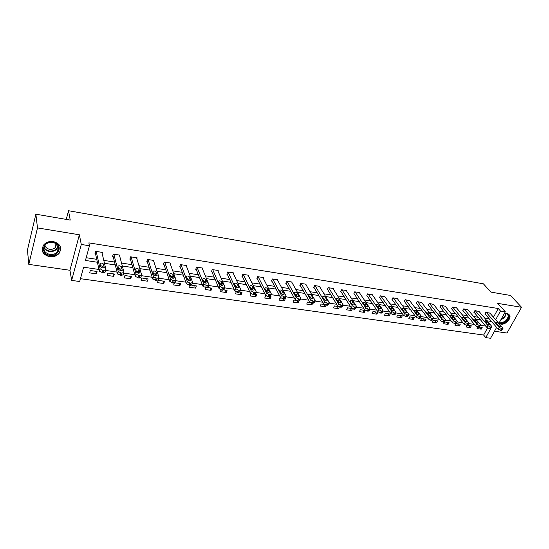 <?xml version="1.0" encoding="UTF-8"?>
<svg xmlns="http://www.w3.org/2000/svg" width="549" height="549" viewBox="0 0 549 549"><rect width="100%" height="100%" fill="white"/><g stroke="black" fill="none" stroke-linecap="round" stroke-linejoin="round"><path stroke-width="0.82" d="M49.561 256.733C53.486 257.158 56.657 256.054 59.072 253.405C62.277 247.723 60.369 243.763 53.356 241.539C49.554 241.08 46.418 242.102 43.954 244.614C40.489 250.454 42.355 254.489 49.561 256.733M498.931 323.251L500.914 324.15C505.32 325.049 511.462 318.832 509.719 315.201L507.022 313.198L504.414 313.404M98.992 269.463L83.599 267.212L79.687 281.513L71.651 280.402L81.286 244.463L89.466 245.76L85.445 260.446L97.386 262.244M69.949 270.28L79.365 234.78L37.49 227.91L35.87 214.192L27.45 249.98L28.802 264.371L69.949 270.28L71.651 280.402M494.484 331.246L506.988 333.037L521.55 307.282L497.771 303.384L505.313 311.791L498.849 323.395M496.619 327.403L490.566 338.28L485.769 337.621L490.566 328.947M80.463 278.686L483.642 335.048L485.769 337.621M37.49 227.91L28.802 264.371M35.87 214.192L70.238 220.08L68.501 210.72L483.408 283.826L490.888 292.102L510.543 295.472L521.55 307.282M68.501 210.72L66.285 219.401M483.642 335.048L487.505 328.034M477.822 327.177L477.06 328.57L481.226 329.167L482.2 327.389L479.572 327.005M466.87 325.598L466.122 326.998L470.349 327.609L471.316 325.804L468.098 325.337M455.759 323.979L455.004 325.399L459.3 326.017L460.268 324.205L456.432 323.649M449.041 322.572L444.676 321.94L443.722 323.78L448.08 324.404L449.041 322.572M437.635 320.918L433.202 320.28L432.255 322.133L436.681 322.771L437.635 320.918M426.051 319.237L421.543 318.585L420.603 320.458L425.104 321.103L426.051 319.237M414.275 317.528L409.698 316.869L408.765 318.756L413.342 319.415L414.275 317.528M402.314 315.799L397.661 315.119L396.735 317.027L401.381 317.693L402.314 315.799M390.154 314.028L385.425 313.342L384.506 315.27L389.234 315.95L390.154 314.028M377.794 312.237L372.991 311.544L372.078 313.479L376.882 314.172L377.794 312.237M365.229 310.418L360.343 309.705L359.437 311.667L364.323 312.367L365.229 310.418M351.978 308.49L347.483 307.838L346.591 309.821L351.559 310.535L352.376 308.737M338.321 306.514L334.41 305.944L333.524 307.941L338.575 308.668L339.309 307.028M324.425 304.496L321.11 304.016L320.232 306.033L325.372 306.767L326.058 305.203M310.267 302.437L307.584 302.053L306.713 304.091L311.942 304.839L312.621 303.261M295.863 300.351L293.818 300.056L292.96 302.108L298.279 302.876L298.951 301.271M281.184 298.224L279.812 298.018L278.967 300.097L284.382 300.879L285.157 298.979M266.238 296.048L265.558 295.952L264.728 298.052L270.232 298.841L271.069 296.755L270.437 296.659M251.037 293.866L250.227 295.966L255.834 296.776L256.658 294.662L255.292 294.463M236.166 291.993L235.473 293.845L241.176 294.669L241.992 292.535L239.851 292.226M221.075 289.968L220.444 291.691L226.257 292.521L227.053 290.366L224.122 289.941M205.745 287.793L205.141 289.488L211.063 290.339L211.845 288.163L208.092 287.614M192.383 283.044L191.834 284.643L190.174 285.535L189.556 287.251L195.588 288.115L196.357 285.912L191.745 285.247M174.294 283.14L173.683 284.965L179.825 285.851L180.58 283.62L175.076 282.824M164.501 281.294L158.242 280.381L157.508 282.646L163.767 283.545L164.501 281.294M148.12 278.913L141.738 277.986L141.024 280.271L147.4 281.191L148.12 278.913M131.431 276.49L124.925 275.55L124.225 277.863L130.724 278.796L131.431 276.49M114.412 274.02L107.776 273.059L107.103 275.399L113.725 276.353L114.412 274.02M97.063 271.508L90.297 270.527L89.638 272.887L96.398 273.862L97.063 271.508M493.469 317.205L498.252 308.517L88.849 242.878L89.466 245.76M86.193 257.714L96.741 259.32M103.782 260.391L114.515 262.017M121.542 263.088L131.938 264.666M138.959 265.73L149.033 267.26M156.033 268.324L165.791 269.806M172.77 270.863L182.227 272.304M189.199 273.361L198.354 274.754M205.305 275.804L214.185 277.156M221.117 278.206L229.715 279.516M236.633 280.566L244.964 281.829M251.861 282.879L259.931 284.101M266.814 285.144L274.63 286.338M281.493 287.374L289.069 288.527M295.911 289.563L303.254 290.682M310.075 291.718L317.185 292.795M323.985 293.832L330.875 294.875M337.649 295.904L344.326 296.92M351.086 297.942L357.55 298.924M364.282 299.953L370.548 300.9M377.259 301.923L383.326 302.842M390.016 303.858L395.891 304.75M402.561 305.766L408.25 306.623M414.9 307.639L420.404 308.469M427.033 309.478L432.365 310.288M438.967 311.29L444.127 312.072M450.708 313.074L455.704 313.836M462.265 314.831L467.096 315.565M473.629 316.553L478.309 317.267M484.822 318.255L489.344 318.942M489.969 313.177L485.906 312.312L484.911 314.138L485.261 314.193M479.044 311.482L474.912 310.597L473.931 312.436L474.281 312.491M467.947 309.753L463.747 308.854L462.773 310.713L463.13 310.768M456.665 308.003L452.41 307.083L451.436 308.957L451.8 309.012M445.212 306.225L440.881 305.285L439.914 307.172L440.284 307.227M433.573 304.414L429.174 303.453L428.213 305.361L428.591 305.422M421.742 302.574L417.274 301.593L416.32 303.522L416.705 303.576M409.719 300.708L405.176 299.706L404.229 301.648L404.62 301.71M397.49 298.814L392.878 297.784L391.938 299.747L392.336 299.809M385.069 296.885L380.375 295.829L379.441 297.812L379.846 297.874M372.428 294.93L367.658 293.845L366.739 295.842L367.151 295.911M359.581 292.933L359.732 292.603L354.729 291.821L353.817 293.845L354.235 293.907M346.508 290.908L346.666 290.565L341.581 289.769L340.675 291.807L341.101 291.876M333.216 288.849L333.373 288.486L328.199 287.683L327.307 289.742L327.739 289.81M319.69 286.756L319.854 286.372L314.591 285.555L313.705 287.635L314.145 287.703M305.923 284.629L306.095 284.224L300.735 283.387L299.864 285.494L300.31 285.562M291.917 282.467L292.095 282.042L286.64 281.184L285.782 283.311L286.235 283.38M277.664 280.264L277.842 279.812L272.29 278.947L271.439 281.095L271.906 281.163M263.149 278.02L263.335 277.547L257.68 276.662L256.843 278.83L257.316 278.906M248.368 275.749L248.56 275.241L242.809 274.342L241.985 276.531L242.466 276.607M233.318 273.429L233.517 272.887L227.657 271.975L226.847 274.191L227.334 274.267M217.987 271.076L218.193 270.492L212.23 269.566L211.434 271.803L211.928 271.879M202.375 268.681L202.588 268.056L196.508 267.109L195.725 269.374L196.233 269.449M186.461 266.244L186.687 265.572L180.491 264.604L179.729 266.896L180.244 266.972M170.245 263.767L170.485 263.04L164.165 262.058L163.417 264.371L163.945 264.453M153.72 261.249L153.967 260.459L147.53 259.457L146.796 261.798L147.338 261.88M136.866 258.696L137.133 257.831L130.566 256.808L129.852 259.176L130.401 259.258M119.682 256.102L119.963 255.148L113.272 254.105L112.579 256.5L113.135 256.589M102.162 253.473L102.457 252.416L95.636 251.346L94.956 253.768L95.526 253.858M79.365 234.78L81.286 244.463M498.252 308.517L500.482 311.022L505.313 311.791M485.741 326.079L480.512 325.317M474.425 324.425L469.024 323.636M462.917 322.737L457.344 321.927M451.223 321.028L445.479 320.184M439.337 319.285L433.408 318.42M427.252 317.521L421.131 316.622M414.969 315.723L408.655 314.797M402.472 313.891L395.959 312.937M389.763 312.031L383.044 311.05M376.834 310.137L369.902 309.121M363.678 308.209L356.534 307.166M350.296 306.253L342.919 305.175M336.674 304.256L329.071 303.144M322.805 302.231L314.968 301.078M308.696 300.166L300.605 298.979M294.326 298.059L285.981 296.837M279.688 295.918L271.082 294.655M264.783 293.736L255.909 292.439L255.319 293.921L253.906 294.765L250.385 293.159L251.243 290.922L253.782 292.384L254.77 292.528L256.184 291.697L248.079 275.166M249.596 291.512L240.448 290.174L239.886 291.649L238.424 292.521L234.876 290.901L235.72 288.644L238.273 290.119L239.275 290.263L240.737 289.405L233.03 272.812M234.128 289.248L224.713 287.868M218.358 286.942L208.689 285.521M202.293 284.588L192.356 283.133M185.912 282.186L175.701 280.697M169.209 279.743L158.723 278.206M152.176 277.252L141.395 275.673M134.8 274.706L123.724 273.086M117.074 272.112L105.689 270.444M495.665 319.731L500.482 311.022M104.468 263.307L115.256 264.927M122.317 265.991L132.769 267.562M139.817 268.619L149.939 270.142M156.973 271.199L166.772 272.668M173.793 273.725L183.291 275.152M190.29 276.202L199.493 277.588M206.472 278.638L215.386 279.976M222.352 281.026L230.985 282.323M237.937 283.366L246.302 284.622M253.226 285.665L261.331 286.88M268.241 287.923L276.092 289.097M282.982 290.133L290.586 291.279M297.455 292.308L304.819 293.42M311.667 294.449L318.804 295.52M325.632 296.542L332.55 297.585M339.351 298.608L346.048 299.61M352.829 300.632L359.321 301.607M366.08 302.623L372.359 303.57M379.098 304.578L385.185 305.498M391.904 306.507L397.792 307.392M404.483 308.394L410.192 309.252M416.863 310.254L422.387 311.084M429.03 312.086L434.383 312.889M441.005 313.884L446.179 314.659M452.781 315.654L457.791 316.409M464.365 317.397L469.217 318.125M475.77 319.106L480.457 319.813M486.99 320.794L491.527 321.474M479.531 327.135L481.226 329.167M468.551 325.406L470.349 327.609M457.537 323.807L459.3 326.017M446.344 322.181L448.08 324.404M434.973 320.534L436.681 322.771M423.423 318.859L425.104 321.103M411.688 317.157L413.342 319.415M399.768 315.428L401.381 317.693M387.649 313.664L389.234 315.95M375.331 311.88L376.882 314.172M362.814 310.061L364.323 312.367M350.084 308.215L351.559 310.535M337.141 306.342L338.575 308.668M323.979 304.427L325.372 306.767M310.727 302.719L311.942 304.839M297.242 301.003L298.279 302.876M283.401 299.033L284.382 300.879M269.284 296.982L270.232 298.841M254.846 294.738L255.834 296.776M240.064 292.253L241.176 294.669M225.193 290.098L226.257 292.521M210.054 287.902L211.063 290.339M194.641 285.665L195.588 288.115M178.94 283.387L179.825 285.851M162.943 281.067L163.767 283.545M146.645 278.7L147.4 281.191M130.038 276.291L130.724 278.796M113.108 273.834L113.725 276.353M95.849 271.33L96.398 273.862M55.449 243.269L54.989 243.399M489.742 312.916L502.733 327.87L503.001 328.336L501.532 328.611L499.192 327.348L486.256 312.367M485.035 313.925L498.163 329.194L499.192 327.348M500.455 325.88L500.661 326.243C500.276 326.779 499.453 326.545 498.19 325.543L495.816 322.668C496.2 322.133 497.017 322.366 498.272 323.368L500.455 325.88L500.077 326.552M502.802 328.686L501.203 330.567L498.163 329.194M504.27 313.657C507.104 313.198 508.621 314.152 508.813 316.533C508.985 320.561 502.102 324.836 499.418 322.38M499.659 321.94C503.886 322.942 506.734 321.103 508.209 316.423L508.01 315.27C507.386 313.932 506.13 313.41 504.243 313.705M499 323.128C502.232 325.639 509.76 320.767 509.589 316.272L508.779 313.932M504.202 313.781L502.63 316.601M53.033 242.116C63.272 243.44 59.738 257.104 49.746 255.251C39.514 254.084 42.87 240.201 53.033 242.116M49.829 254.482C52.965 254.832 55.497 253.954 57.439 251.84C60.019 247.276 58.496 244.106 52.869 242.322C49.815 241.951 47.303 242.775 45.341 244.799C42.589 249.459 44.085 252.684 49.829 254.482M56.602 243.921L55.559 247.242C54.042 248.882 52.066 249.562 49.616 249.28C47.022 248.766 45.478 247.407 44.991 245.225M42.081 249.013C42.513 252.883 44.991 255.285 49.506 256.218C53.411 256.644 56.554 255.546 58.956 252.917C60.431 251.078 60.918 249.081 60.424 246.933M55.01 243.543L55.531 243.214M478.81 311.208L491.63 326.236L491.883 326.689L490.381 326.984L488.034 325.708L475.269 310.652M474.048 312.216L487.004 327.575L488.034 325.708M489.358 324.233L489.557 324.589C489.166 325.145 488.336 324.912 487.059 323.896L484.719 321.021C485.11 320.465 485.94 320.698 487.21 321.707L489.358 324.233L488.981 324.919M491.678 327.06L490.065 328.954L487.004 327.575M467.707 309.471L480.341 324.576L480.588 325.015L479.044 325.324L476.69 324.04L464.111 308.909M462.889 310.48L475.667 325.928L476.69 324.04M478.083 322.565L478.275 322.908C477.877 323.485 477.04 323.251 475.75 322.215L473.451 319.346C473.842 318.77 474.686 319.003 475.962 320.026L478.083 322.565L477.712 323.251M480.375 325.399L479.558 326.895L478.749 327.314L475.667 325.928M456.425 307.708L468.873 322.894L469.107 323.313L467.528 323.642L465.161 322.345L452.774 307.138M451.559 308.716L464.145 324.246L465.161 322.345M466.629 320.87L466.808 321.199C466.41 321.796 465.559 321.563 464.255 320.513L461.997 317.638C462.395 317.048 463.246 317.274 464.543 318.317L466.629 320.87L466.259 321.563M468.887 323.718L468.084 325.207L467.247 325.653L464.145 324.246M444.971 305.923L457.214 321.179L457.434 321.584L456.576 322.043L455.814 321.927L453.44 320.623L441.259 305.34M440.044 306.925L452.431 322.544L453.44 320.623M454.984 319.141L455.155 319.463C454.75 320.074 453.886 319.854 452.575 318.784L450.358 315.908C450.763 315.298 451.621 315.524 452.932 316.581L454.984 319.141L454.62 319.841M457.207 322.009L456.418 323.498L455.56 323.958L452.431 322.544M433.326 304.098L445.363 319.436L445.568 319.827L444.683 320.3L443.915 320.191L441.526 318.873L429.551 303.515M428.344 305.1L440.524 320.815L441.526 318.873M443.146 317.391L443.311 317.693C442.899 318.331 442.027 318.111 440.696 317.027L438.527 314.152C438.932 313.52 439.804 313.74 441.128 314.81L443.146 317.391L442.782 318.091M445.342 320.266L444.566 321.755L443.674 322.236L440.524 320.815M421.488 302.252L433.319 317.672L433.511 318.036L432.591 318.537L431.809 318.42L429.414 317.096L417.659 301.655M416.451 303.247L428.419 319.051L429.414 317.096M431.116 315.606L431.267 315.895C430.848 316.553 429.97 316.334 428.625 315.236L426.498 312.367C426.909 311.708 427.788 311.928 429.133 313.019L431.116 315.606L430.759 316.313M433.278 318.495L432.509 319.985L431.596 320.486L428.419 319.051M409.465 300.372L421.062 315.867L421.248 316.217L420.301 316.739L419.505 316.622L417.096 315.284L405.567 299.768M404.366 301.367L416.108 317.26L417.096 315.284M418.88 313.795L419.024 314.069C418.599 314.749 417.707 314.536 416.348 313.424L414.269 310.549C414.687 309.869 415.579 310.089 416.931 311.194L418.88 313.795L418.523 314.502M421.008 316.698L420.253 318.187L419.306 318.708L416.108 317.26M397.236 298.464L408.607 314.042L407.797 314.906L406.987 314.79L404.565 313.445L393.276 297.846M392.082 299.452L403.584 315.442L404.565 313.445M406.438 311.956L406.569 312.209C406.143 312.916 405.237 312.704 403.858 311.571L401.834 308.703C402.259 308.003 403.158 308.215 404.531 309.334L406.438 311.956L406.088 312.662M408.525 314.865L407.79 316.354L406.809 316.903L403.584 315.442M384.808 296.522L395.932 312.175L395.081 313.047L394.257 312.93L391.828 311.571L380.78 295.89M379.585 297.503L390.854 313.589L391.828 311.571M393.784 310.082L393.908 310.322C393.468 311.05 392.556 310.837 391.163 309.691L389.186 306.822C389.618 306.102 390.524 306.308 391.917 307.447L393.784 310.082L393.441 310.789M395.836 313.005L395.115 314.495L394.1 315.064L390.854 313.589M372.167 294.545L383.044 310.281L382.138 311.159L381.301 311.036L378.865 309.67L368.07 293.907M366.89 295.52L377.897 311.702L378.865 309.67M380.91 308.174L381.027 308.394C380.581 309.149 379.654 308.943 378.24 307.776L376.319 304.915C376.758 304.167 377.678 304.372 379.084 305.525L380.91 308.174L380.574 308.881M377.911 307.296L378.467 308.037M382.928 311.111L382.221 312.594L381.171 313.191L377.897 311.702M359.314 292.542L369.923 308.36L368.976 309.231L368.125 309.108L365.675 307.735L355.148 291.89M353.968 293.509L364.721 309.787L365.675 307.735M367.816 306.232L367.919 306.438C367.466 307.22 366.533 307.015 365.099 305.834L363.232 302.973C363.678 302.204 364.611 302.403 366.032 303.576L367.816 306.232L367.487 306.939M364.673 305.189L365.517 306.26M369.793 309.183L369.1 310.665L368.022 311.283L364.721 309.787M346.241 290.496L356.699 306.637L354.716 307.145L352.252 305.759L342.006 289.838M340.833 291.457L351.305 307.838L352.252 305.759M354.489 304.263L354.585 304.448C354.126 305.251 353.172 305.052 351.731 303.851L349.912 300.996C350.372 300.2 351.319 300.399 352.753 301.586L354.489 304.263L354.167 304.963M351.243 303.103L352.307 304.4M356.431 307.22L355.745 308.703L354.633 309.348L351.305 307.838M332.948 288.417L342.995 304.4L341.952 305.278L341.066 305.148L338.589 303.755L328.631 287.745M327.465 289.371L337.656 305.848L338.589 303.755M340.929 302.252L341.011 302.424C340.545 303.254 339.584 303.055 338.115 301.84L336.365 298.985C336.825 298.162 337.786 298.354 339.241 299.569L340.929 302.252L340.62 302.952M337.601 301.003L338.843 302.485M342.83 305.223L342.164 306.706L341.011 307.371L337.656 305.848M319.415 286.31L329.263 302.561L328.069 303.247L327.17 303.117L324.685 301.71L315.03 285.624M313.87 287.244L323.766 303.83L324.685 301.71M327.129 300.207L327.197 300.358C326.724 301.216 325.749 301.024 324.267 299.788L322.572 296.94C323.038 296.089 324.013 296.282 325.488 297.51L327.129 300.207L326.827 300.907M323.725 298.882L325.125 300.516M328.981 303.185L328.336 304.668L327.142 305.368L323.766 303.83M305.649 284.156L315.174 300.468L313.939 301.181L313.026 301.051L310.528 299.63L301.188 283.462M300.035 285.082L309.615 301.772L310.528 299.63M313.074 298.128L313.136 298.258C312.656 299.136 311.667 298.951 310.164 297.695L308.531 294.861C309.012 293.983 310 294.168 311.489 295.41L313.074 298.128L312.779 298.814M309.609 296.734L311.146 298.505M314.893 301.12L314.254 302.595L313.026 303.322L309.615 301.772M291.643 281.966L300.825 298.333L299.555 299.081L298.622 298.944L296.117 297.517L287.1 281.26M285.954 282.879L295.218 299.679L296.117 297.517M298.773 296.007L298.821 296.117C298.327 297.03 297.325 296.844 295.801 295.568L294.237 292.741C294.724 291.835 295.726 292.013 297.242 293.283L298.773 296.007L298.484 296.693M295.238 294.559L296.913 296.439M300.543 299.006L299.926 300.488L298.649 301.243L295.218 299.679M277.382 279.743L286.221 296.165L284.897 296.934L283.95 296.796L281.431 295.355L272.757 279.016M271.625 280.628L280.546 297.544L281.431 295.355M284.204 293.852L284.245 293.935C283.744 294.875 282.721 294.703 281.184 293.406L279.681 290.579C280.182 289.646 281.198 289.824 282.728 291.107L284.204 293.852L283.929 294.525M280.621 292.349L282.412 294.333M285.933 296.858L285.329 298.34L284.005 299.123L280.546 297.544M262.861 277.471L271.343 293.948L269.978 294.751L269.01 294.614L266.478 293.159L258.154 276.737M257.035 278.343L265.606 295.369L266.478 293.159M269.367 291.656L269.394 291.718C268.886 292.686 267.85 292.514 266.286 291.203L264.858 288.383C265.366 287.422 266.395 287.594 267.946 288.898L269.367 291.656L269.106 292.315M265.737 290.112L267.644 292.185M271.055 294.676L270.458 296.151L269.092 296.961L265.606 295.369M242.178 276.01L250.385 293.159M243.289 274.418L251.243 290.922M254.249 289.419L254.269 289.46C253.748 290.455 252.698 290.284 251.119 288.952L249.761 286.139C250.282 285.157 251.325 285.322 252.897 286.647L254.249 289.419L254.002 290.064M250.577 287.834L252.039 288.856L252.588 289.989M227.053 273.635L234.876 290.901M228.151 272.05L235.72 288.644M238.856 287.134L238.863 287.154C238.328 288.177 237.257 288.019 235.658 286.667L234.375 283.86C234.91 282.845 235.967 283.01 237.559 284.348L238.856 287.134L238.616 287.772M235.13 285.514L236.722 286.585L237.25 287.745M217.699 270.417L225.008 287.072L223.484 287.957L222.462 287.806L219.909 286.338L212.724 269.641M211.639 271.206L219.072 288.602L219.902 286.317M223.162 284.814C222.613 285.857 221.528 285.706 219.909 284.341L218.694 281.527C219.25 280.491 220.334 280.656 221.933 282.001L223.162 284.814L222.935 285.432M219.401 283.16L221.11 284.265L221.624 285.453M221.11 284.265L221.933 282.008L221.11 284.265M224.719 287.848L224.17 289.344L222.647 290.236L221.624 290.092L219.078 288.616L219.909 286.338M202.08 267.981L208.977 284.718L207.385 285.604L206.349 285.453L203.796 283.998L197.016 267.185M195.945 268.729L202.958 286.255L203.775 283.95M207.172 282.447C206.596 283.49 205.498 283.339 203.864 281.987L202.711 279.132C203.295 278.103 204.386 278.254 205.999 279.599L207.172 282.447L206.959 283.044M203.37 280.772L205.189 281.884L205.69 283.106M208.709 285.473L208.16 287.017L206.568 287.909L202.958 286.255M186.173 265.49L192.637 282.316L190.977 283.202L189.913 283.051L187.367 281.616L181.005 264.687M179.955 266.203L186.536 283.867L187.333 281.534M190.867 280.031C190.263 281.081 189.144 280.93 187.511 279.592L186.413 276.696C187.024 275.66 188.142 275.811 189.762 277.142L190.668 280.608M187.031 278.336L188.966 279.455L189.446 280.717M190.977 283.202L190.174 285.535L186.536 283.867M169.957 262.957L175.982 279.866L174.246 280.759L173.161 280.601L170.615 279.18L164.693 262.141M163.664 263.623L169.792 281.431L170.567 279.07M174.246 277.568C173.614 278.618 172.475 278.473 170.828 277.142L169.799 274.205C170.444 273.176 171.576 273.32 173.203 274.644L174.06 278.123M170.375 275.859L172.427 276.984L172.887 278.274M175.742 280.573L175.193 282.22L173.457 283.112L169.792 281.431M153.432 260.377L158.99 277.375L157.179 278.261L156.074 278.096L153.528 276.703L148.065 259.54M147.05 260.981L152.711 278.947L153.473 276.559M157.295 275.063C156.637 276.106 155.477 275.969 153.823 274.644L152.862 271.673C153.528 270.643 154.681 270.781 156.321 272.091L157.124 275.591M153.391 273.333L155.559 274.459L155.998 275.776M158.771 278.041L158.222 279.75L156.41 280.649L152.711 278.947M136.584 257.749L141.663 274.829L139.769 275.715L138.643 275.55L136.028 273.999L131.115 256.891M130.127 258.277L135.287 276.415L136.028 273.999M140.009 272.496C139.316 273.546 138.135 273.416 136.475 272.105L135.582 269.085C136.282 268.056 137.456 268.193 139.103 269.497L139.851 273.004M136.07 270.767L138.362 271.885L138.773 273.23M141.464 275.468L140.908 277.231L139.021 278.13L135.287 276.415M119.407 255.065L123.978 272.229L122.008 273.121L120.855 272.949L118.234 271.384L113.828 254.194M112.868 255.511L117.513 273.827L118.234 271.384M122.365 269.888C121.645 270.932 120.444 270.808 118.769 269.504L117.96 266.45C118.694 265.421 119.888 265.551 121.542 266.841L122.228 270.362M118.399 268.152L120.821 269.264L121.199 270.623M123.8 272.832L123.251 274.665L121.274 275.557L117.513 273.827M101.894 252.327L105.936 269.58L103.878 270.465L102.704 270.293L100.076 268.715L96.205 251.435M95.265 252.67L99.369 271.192L100.076 268.715M104.372 267.226C103.617 268.269 102.395 268.145 100.707 266.855L99.98 263.76C100.742 262.731 101.956 262.854 103.624 264.138L104.248 267.665M100.364 265.483L102.924 266.588L103.274 267.96M105.772 270.142L105.23 272.043L103.171 272.935L99.369 271.192M501.203 330.567L502.239 328.721M500.496 330.464L501.532 328.611M498.272 323.368L497.504 324.747M505.938 313.678L505.945 313.891C505.602 316.56 503.927 318.489 500.928 319.669M501.237 319.113C503.865 317.857 505.313 316.059 505.574 313.705L505.574 313.63M58.29 246.027L56.986 248.869C55.065 250.962 52.539 251.84 49.424 251.483C46.782 251.01 44.943 249.733 43.927 247.647M44.044 247.119C44.991 249.225 46.789 250.522 49.437 251.003C54.193 251.257 57.055 249.431 58.029 245.547M490.065 328.954L491.101 327.087M489.344 328.851L490.381 326.984M487.21 321.707L486.421 323.141M478.749 327.314L479.778 325.433M478.021 327.211L479.044 325.324M475.962 320.026L475.159 321.515M467.247 325.653L468.27 323.752M466.506 325.543L467.528 323.642M464.543 318.317L463.72 319.861M455.56 323.958L456.576 322.043M454.805 323.848L455.814 321.927M452.932 316.581L452.088 318.18M443.674 322.236L444.683 320.3M442.906 322.126L443.915 320.191M441.128 314.81L440.271 316.478M431.596 320.486L432.591 318.537M430.814 320.376L431.809 318.42M429.133 313.019L428.254 314.755M419.306 318.708L420.301 316.739M418.51 318.598L419.505 316.622M416.931 311.194L416.032 312.999M406.809 316.903L407.797 314.906M406.006 316.787L406.987 314.79M404.531 309.334L403.604 311.221M394.1 315.064L395.081 313.047M393.283 314.941L394.257 312.93M391.917 307.447L390.97 309.416M381.171 313.191L382.138 311.159M380.34 313.067L381.301 311.036M379.084 305.525L378.131 307.55M368.022 311.283L368.976 309.231M367.171 311.159L368.125 309.108M366.032 303.576L365.092 305.615M354.633 309.348L355.58 307.275M353.769 309.224L354.716 307.145M352.753 301.586L351.82 303.645M341.011 307.371L341.952 305.278M340.126 307.248L341.066 305.148M339.241 299.569L338.314 301.648M327.142 305.368L328.069 303.247M326.243 305.237L327.17 303.117M325.488 297.51L324.576 299.61M313.026 303.322L313.939 301.181M312.107 303.192L313.026 301.051M311.489 295.41L310.59 297.537M298.649 301.243L299.555 299.081M297.716 301.106L298.622 298.944M297.242 293.283L296.35 295.424M284.005 299.123L284.897 296.934M283.058 298.985L283.95 296.796M282.728 291.107L281.85 293.276M269.092 296.961L269.978 294.751M268.132 296.824L269.01 294.614M267.946 288.898L267.082 291.087M253.906 294.765L254.77 292.528M252.917 294.621L253.782 292.384M252.897 286.647L252.039 288.856M238.424 292.521L239.275 290.263M237.422 292.377L238.273 290.119M237.559 284.348L236.722 286.585M222.647 290.236L223.484 287.957M221.624 290.092L222.462 287.806M206.568 287.909L207.385 285.604M205.525 287.758L206.349 285.453M205.189 281.884L205.999 279.599L205.202 281.912M189.11 285.384L189.913 283.051M189.782 277.197L188.986 279.51M173.457 283.112L174.246 280.759M172.372 282.955L173.161 280.601M173.237 274.72L172.461 277.06M156.41 280.649L157.179 278.261M155.305 280.484L156.074 278.096M156.362 272.194L155.607 274.562M139.021 278.13L139.769 275.715M137.895 277.966L138.643 275.55M139.158 269.621L138.417 272.016M121.274 275.557L122.008 273.121M120.128 275.392L120.855 272.949M121.603 266.992L120.883 269.415M103.171 272.935L103.878 270.465M101.997 272.771L102.704 270.293M103.692 264.316L102.992 266.766M506.871 314.001L508.01 315.27M55.559 247.242L54.921 242.912M58.242 245.938L56.986 248.869L57.439 251.84M58.503 249.973L58.036 246.906M443.311 317.693L443.132 318.043M431.267 315.895L431.082 316.265M419.024 314.069L418.832 314.453M406.569 312.209L406.377 312.607M393.908 310.322L393.708 310.734M381.027 308.394L380.821 308.826M367.919 306.438L367.706 306.884M354.585 304.448L354.373 304.915M341.011 302.424L340.799 302.904M327.197 300.358L326.978 300.859M313.136 298.258L312.916 298.773M298.821 296.117L298.594 296.652M284.245 293.935L284.018 294.49M269.394 291.718L269.168 292.288M254.269 289.46L254.043 290.05M238.863 287.154L238.63 287.765M202.979 286.303L203.796 283.998M186.571 283.95L187.367 281.616M189.762 277.142L188.966 279.455M169.833 281.541L170.615 279.18M173.203 274.644L172.427 276.984M152.766 279.091L153.528 276.703M156.321 272.091L155.559 274.459M135.356 276.586L136.104 274.171M139.103 269.497L138.362 271.885M117.596 274.033L118.316 271.59M121.542 266.841L120.821 269.264M99.465 271.426L100.165 268.955M103.624 264.138L102.924 266.588"/></g></svg>
